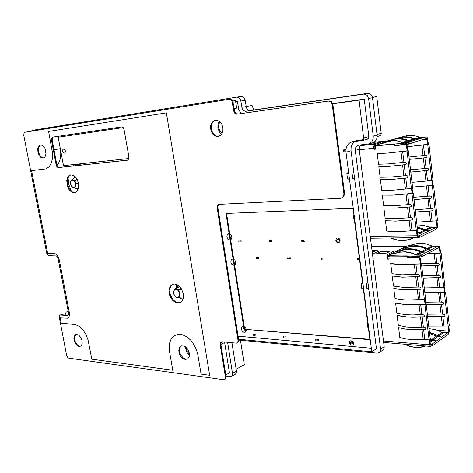<?xml version="1.0" encoding="UTF-8"?>
<svg xmlns="http://www.w3.org/2000/svg" width="473" height="473" viewBox="0 0 473 473"><rect width="100%" height="100%" fill="white"/><g stroke="black" fill="none" stroke-linecap="round" stroke-linejoin="round"><path stroke-width="0.71" d="M372.511 97.509L376.75 96.675L381.226 133.546L380.747 135.16L379.275 135.988M246.09 106.514L252.026 105.485L253.776 109.996M169.5 351.35L169.145 346.951L169.641 342.895L170.96 339.419L173.035 336.729L174.785 335.458L178.368 334.364L182.395 334.766L186.539 336.658L190.465 339.886L192.239 341.932L196.36 349.257L197.832 354.608L201.078 374.078L209.634 375.243L166.348 112.858L48.595 131.411L52.604 153.749L52.408 158.904L51.208 163.38L49.109 166.768L45.934 168.932L31.596 170.652L47.684 253.286L54.253 253.351L55.761 253.983L58.031 256.484L59.391 260.079L69.602 313.871L69.034 316.733L67.55 318.205L60.254 317.844L61.283 323.124L75.497 324.567L79.358 326.441L83.017 329.953L86.056 334.713L88.12 340.17L91.797 359.208L172.763 370.229L169.5 351.35M57.008 165.349L59.196 162.073L60.26 158.869L60.81 153.908L60.532 149.917L60.81 153.908L60.26 158.869L59.196 162.073L57.008 165.349L58.729 162.996L60.266 158.839L60.81 153.855L60.52 149.858M224.527 342.009L229.476 372.901L225.798 374.941M237.428 101.612L235.714 101.884L237.428 101.612L238.8 109.701L241.088 113.603M332.726 103.593L364.186 99.147L368.863 136.839L368.39 138.483L366.906 139.328M354.987 141.392L352.864 143.384L351.746 145.359L351.102 147.606L351.049 150.798L376.443 348.707L371.784 351.77L345.887 151.348L346.065 148.723L346.863 146.287L348.217 144.218L350.038 142.669L352.687 141.646L362.318 140.599L363.737 139.062L359.078 100.152L332.797 103.853M363.465 139.683L356.033 140.824M229.73 233.916L230.954 234.839L231.876 236.89L231.794 238.504L230.67 239.947M233.674 259.228L234.886 260.156L235.808 262.166L235.578 264.194L234.608 265.193M244.163 326.482L245.428 327.541L246.202 329.125M338.29 242.82L336.711 242.135L335.854 240.455L336.22 238.741L337.249 238.037L338.662 238.25L339.986 239.917L339.797 241.951L338.29 242.82M76.886 164.214L79.133 164.35L81.421 165.118L79.121 164.35L76.874 164.22M75.993 164.344L76.484 164.261M172.089 298.54L169.789 292.852M189.49 354.283L187.03 351.191L186.143 347.324M222.068 133.351L220.158 131.529L218.668 127.994L218.567 125.073L219.839 121.721M46.005 151.922L45.514 149.61M234.076 265.341L231.876 264.395L230.8 262.131L231.214 259.908L232.089 259.174L233.094 259.062M351.971 345.325L350.469 344.586L349.6 343.026L349.813 341.453L350.718 340.755L352.556 341.175L353.727 342.972L353.349 344.799L351.971 345.325M230.144 240.113L227.915 239.19L226.851 236.884L227.306 234.614L229.151 233.763M246.267 329.427L246.173 331.07L245.256 332.194L243.772 332.288L242.395 331.378L241.307 329.214L241.396 327.558L242.259 326.465L243.583 326.281M74.734 176.222L74.296 177.505L74.734 176.222M76.951 188.644L78.039 189.72L76.957 188.644M176.701 284.51L175.968 287.436M180.071 297.919L182.838 299.693M76.496 164.261L74.486 164.829L72.505 166.088M68.053 177.753L68.863 184.701L71.37 191.246M169.795 292.876L172.077 298.522M68.36 311.825L66.918 311.742L66.125 312.204L65.658 313.428L65.788 315.13M225.993 376.124L231.019 376.614L232.107 375.81L232.598 374.155L227.608 342.31M238.735 340.063L377.016 353.16L378.903 352.817L380.251 351.433L380.605 349.086L355.247 149.965L355.737 147.458L357.31 145.666L358.747 145.134L369.171 143.869L371.879 141.74L373.15 138.808L373.244 136.147L368.603 98.52L367.249 95.505L365.534 94.328L363.566 94.103L245.558 111.315L243.636 110.629L242.223 108.772L240.781 100.572L239.988 98.768L238.694 97.539L236.76 97.148L32.199 130.377L31.1 131.258M63.589 148.96L64.482 149.273L65.321 150.751L65.363 152.087L64.612 153.187L63.376 152.803L62.714 151.614L62.72 149.793L63.589 148.96M231.93 342.73L236.482 371.417L236.234 373.221L235.264 374.291M360.757 144.933L359.462 146.849L359.208 149.285L384.206 346.697L384.064 348.506L383.384 349.724L379.175 352.657M236.76 97.148L241.466 96.433L243.701 97.379L245.085 99.868L246.516 108.021L247.917 109.86L249.833 110.54L367.527 93.364L369.496 93.583L371.542 95.168L372.446 97.19L377.182 135.781L376.662 139.003L375.367 141.143L373.463 142.604L369.579 143.686M230.806 238.504L231.646 238.895M229.358 235.093L229.239 236.382L229.76 237.665M230.416 238.309L231.788 238.528M234.07 259.429L233.739 259.63M233.284 260.268L233.165 261.539L233.68 262.811M245.552 330.668L246.232 330.893M243.725 327.168L243.607 328.41L244.145 329.687L245.138 330.532L246.291 330.597M344.196 150.615L343.889 151.07L343.481 150.721L343.741 150.243L344.196 150.615M426.25 138.311L427.119 138.743L427.823 144.49L428.372 144.413M436.425 221.021L437.005 226.425L436.762 227.3L436.017 227.732M416.417 230.558L417.127 236.34L418.244 237.683L419.657 237.074L419.906 236.506L419.38 235.944L418.215 236.441L417.765 236.104L417.009 230.493M436.532 228.713L437.241 227.986L437.537 226.567L436.969 220.962M428.367 144.318L427.545 138.057L426.823 137.052L425.747 137.075M408.725 143.567L409.009 142.84L408.495 142.373L403.233 142.775L397.397 141.019L392.241 140.599L385.98 141.628L376.153 145.241L385.909 141.392L390.935 140.422L396.126 140.564L403.256 142.527L408.672 142.16L409.234 142.775L409.074 143.597L407.288 143.999M400.808 137.241L407.105 135.609L412.184 135.455L416.004 136.058L420.444 137.46L425.765 137.081L426.339 138.015L425.659 138.743M417.18 141.291L410.96 143.378M411.995 142.911L415.406 141.823M343.203 149.959L345.911 149.699M393.873 144.046L393.276 144.224L393.938 144.815L394.535 144.637L393.873 144.046L374.527 145.785M394.506 144.502L394.452 144.017L405.733 143.071L408.382 142.373M380.345 143.42L380.363 142.586L375.296 143.059M365.966 144.419L363.246 145.252L371.79 144.413L375.373 143.307M380.257 142.692L374.255 144.602L373.404 147.582L373.605 148.883L374.462 149.521L375.562 148.841L375.432 146.476L375.846 145.909L393.276 144.224M375.166 149.356L374.119 148.481L374.143 146.636L374.722 145.583L376.112 145.122M393.938 144.815L394.251 145.548L394.854 145.377M394.701 145.223L394.535 144.637M407.034 145.016L406.443 145.193L407.117 150.976L408.057 150.792L407.708 150.792L407.022 144.939L406.626 144.454L395.233 145.477M413.266 193.368L417.582 230.292L402.352 231.409L393.441 231.587L386.725 231.037L385.454 220.696L395.529 221.122L412.072 220.016L412.941 219.2L412.681 218.083L411.681 217.586L395.233 218.709L385.158 218.319L383.881 207.925L393.962 208.167L410.463 206.932L411.327 206.323L411.279 205.181L410.144 204.484L393.666 205.743L383.585 205.53L382.302 195.083L392.383 195.148L406 193.977L407.265 204.667M410.848 206.825L394.287 208.114L383.881 207.925M407.377 177.925L390.828 179.498L380.41 179.705L381.705 190.223L393.589 190.116L405.414 189.005L404.143 178.25L390.497 179.551L380.41 179.705M405.781 164.616L389.232 166.319L378.814 166.715L380.115 177.286L390.201 177.097L406.969 175.536L407.98 176.459L407.637 177.765L404.143 178.25M406.443 145.193L405.769 144.596L406.36 144.419M412.415 219.904L395.848 221.062L385.454 220.696M412.669 193.291L406 193.977M382.302 195.083L392.714 195.089L412.693 193.492M403.853 175.773L402.576 164.953L388.907 166.378L378.814 166.715M402.576 164.953L406.059 164.444L406.419 163.126L405.402 162.198L388.605 163.906L378.512 164.279L377.206 153.648L389.108 152.962L407.702 150.769M408.3 150.781L412.698 188.36L405.414 189.005M377.206 153.648L387.635 153.069L407.117 150.976M238.995 240.84L238.717 241.076L239.32 241.141L241.129 240.822M269.433 240.532L269.184 240.763L269.829 240.84L271.709 240.509M301.898 240.201L301.673 240.438L302.365 240.521L304.328 240.178M339.265 238.705L336.386 240.071L339.845 239.539M422.685 233.094L420.054 232.976L417.156 231.776M428.526 230.245L426.019 230.162L421.301 228.37L417.245 227.507M336.54 241.118L338.047 241.26L340.111 240.633M301.815 241.443L304.482 241.277M269.332 241.75L271.869 241.573M238.865 242.034L241.289 241.851M410.925 237.73L406.248 237.783M413.946 237.694L409.086 239.805L402.417 240.798L395.605 239.87L390.686 237.96M391.171 237.954L397.568 240.101L402.505 240.562L408.932 239.598L413.408 237.7M417.629 235.714L419.929 236.045L420 237.091L418.907 237.393M416.944 224.935L423.512 225.302L431.015 227.726L435.816 227.673L436.538 228.429L436.106 229.245M417.476 234.513L419.805 233.384L422.815 233.023L419.48 232.521L424.257 230.209L425.475 230.528L428.591 230.215L425.339 229.689L430.01 227.43M417.245 232.545L419.805 233.384M417.127 231.522L419.48 232.521M417.298 227.962L424.257 230.209M417.216 227.271L421.325 228.14L425.339 229.689M431.128 198.211L413.987 199.571M427.911 170.41L410.789 172.095M426.433 157.615L409.305 159.401M432.582 210.792L415.442 212.028M432.955 185.185L426.486 185.865L427.651 196.147L413.721 197.282M426.486 185.865L412.533 187.089M427.651 196.147L431.092 196.118L431.713 197.288L430.891 198.293L413.993 199.612M427.917 198.5L429.082 208.729L415.176 209.752M429.082 208.729L432.511 208.729L433.138 209.888L432.357 210.881L415.448 212.07M433.546 185.25L437.543 220.773L416.624 222.162M431.89 180.668L432.423 185.434L432.972 185.369M412.527 187.054L432.423 185.434M428.952 144.306L433.02 180.438L425.942 181.088L424.766 170.735L428.171 170.25L428.562 169.228L427.953 168.264L410.511 169.736M424.494 168.358L423.311 157.958L409.311 159.431M425.942 181.088L411.983 182.353M423.311 157.958L426.711 157.45L427.072 156.173L426.084 155.292L409.033 157.06M428.361 144.295L407.235 146.748M407.235 146.725L427.823 144.49M424.766 170.712L410.783 172.066M394.778 145.323L405.881 144.33L408.524 143.626M343.15 151.23L345.869 150.952M407.318 143.999L406.526 144.425M411.191 143.088L406.934 144.726M406.301 144.265L405.97 144.454M412.32 142.751L406.904 144.679M399.159 145.105L398.55 145.028M403.162 144.59L402.872 144.75M409.884 140.966L402.854 139.068L396.918 138.902M415.944 139.163L409.044 137.306L403.191 137.135M403.995 142.544L412.137 140.611L408.784 140.481L413.757 139.021L412.515 138.548L407.43 137.318L403.575 137.123L399.78 137.542L394.612 138.997M392.235 139.6L396.877 138.66L400.465 138.577L404.072 139.032L408.784 140.481M410.233 140.706L415.199 139.239L413.757 139.021M415.199 139.239L418.221 138.808L414.88 138.69L419.74 137.265M388.268 140.794L393.56 139.304L398.668 138.885L402.553 139.299L409.08 141.043M398.455 137.838L403.067 136.904L406.626 136.815L410.209 137.265L414.88 138.69M409.399 143.626L406.75 144.525M398.065 145.205L397.456 145.134M410.534 143.289L406.674 144.478M400.519 144.975L399.715 144.915M358.268 259.074L357.854 259.47L357.564 258.902L358.268 259.074M438.637 247.32L439.346 247.58L440.032 253.096L440.576 253.043M448.262 326.317L448.812 331.455L448.581 332.365L447.783 333.004M429.182 339.868L429.886 345.444L430.785 346.455L432.535 345.16L431.896 344.504L430.891 345.219L430.471 344.994L429.768 339.821M448.392 333.772L449.32 331.484L448.8 326.275M440.546 252.813L439.931 247.45L439.287 246.131L432.346 246.09M422.064 256.153L421.644 256.378L422.147 255.858L421.614 255.189L416.642 255.113L410.659 252.854L405.562 251.961L400.572 252.127L389.557 254.575L399.295 252.103L405.55 251.725L410.688 252.623L416.648 254.876L421.632 254.953L422.365 256.047L421.201 256.614M430.714 249.035L428.059 248.869L421.236 246.457L416.216 245.865L411.344 246.315L401.725 248.786L406.408 246.191L417.198 243.512L422.141 243.305L425.925 243.837L432.825 246.244L438.063 246.362L438.631 247.072L438.252 247.864M256.496 257.401L256.224 257.643L256.679 257.75L258.701 257.418M287.897 257.625L287.637 257.856L288.134 257.986L290.245 257.643M321.404 257.868L321.202 258.128L321.918 258.24L323.916 257.886M357.251 258.128L357.062 258.37L357.541 258.5L359.681 258.246M389.882 255.828L390.107 255.39L388.102 255.367M389.87 255.727L418.895 256.283L421.508 255.178M424.92 252.091L422.141 251.884L415.377 249.454L410.328 248.851L405.426 249.289L395.747 251.76L404.167 249.336L409.044 248.627L415.4 249.23L421.68 251.459L426.421 248.975L420.178 246.782L415.105 246.185L410.186 246.64L400.542 249.111L395.67 251.535M372.251 252.292L374.776 251.092L377.342 250.631L372.026 250.501M393.666 251.187L393.66 252.446L393.69 251.128L393.276 250.968L379.104 250.997L372.458 253.942M380.487 251.654L376.715 253.498L385.312 253.546L389.362 251.766L388.7 251.624M393.518 251.293L387.795 254.332L386.985 257.418L387.198 258.713L387.978 259.352L389.108 258.843L388.995 256.597L389.45 256.082L406.656 256.171L407.921 257.649L419.557 257.424L420.225 258.051L419.663 258.353L418.995 257.726M388.948 259.092L388.191 258.879L387.641 258.063L388.126 255.337L393.66 252.446M407.306 256.792L407.874 256.496L407.223 255.875L389.681 255.988M408.033 257.07L407.874 256.496M426.197 304.31L430.324 339.555L429.336 339.868L424.009 339.496L413.443 339.715L404.977 338.851L399.821 337.48L398.603 327.594L405.302 329.119L414.123 329.705L425.103 329.492L425.771 328.912L425.635 327.878L424.766 327.21L422.886 327.074L413.845 327.393L406.65 327.014L398.325 325.323L397.101 315.385L403.8 316.786L412.633 317.277L423.672 316.981L424.299 316.407L424.169 315.367L423.294 314.699L421.638 314.586L412.355 314.953L405.148 314.651L396.823 313.096L395.594 303.11L405.627 304.665L419.043 304.417L420.249 314.622M424.003 316.821L407.454 317.046L397.101 315.385M420.71 289.228L405.893 289.766L399.354 289.358L393.784 288.418L395.02 298.469L400.182 299.521L406.839 300.03L418.481 299.669L417.269 289.399L403.83 289.772L393.784 288.418M419.19 276.522L402.629 277.131L392.259 276.001L393.501 286.106L403.546 287.43L420.054 287.052L421.035 287.939L420.828 289.127L417.269 289.399M425.493 329.309L410.682 329.527L404.167 328.859L398.603 327.594M425.599 304.092L426.208 304.287L425.363 304.577L419.043 304.417M395.594 303.11L405.946 304.606L425.251 304.517L425.942 304.334L425.605 304.169L425.641 304.464M416.991 287.04L415.773 276.711L402.304 277.19L392.259 276.001M415.773 276.711L419.326 276.415L419.545 275.209L418.345 274.299L402.02 274.831L391.969 273.678L390.722 263.52L395.883 264.289L402.564 264.555L420.467 263.928L421.449 263.686L420.858 263.502M421.461 263.674L425.653 299.527L418.481 299.669M390.722 263.52L401.098 264.478L420.899 263.81M253.351 333.926L253.096 334.281L253.705 334.452L255.473 334.115M283.629 336.557L283.374 336.871L283.865 337.089L285.887 336.758M315.881 339.36L315.662 339.697L316.177 339.91L318.294 339.573M352.397 341.063L350.132 342.712L351.871 342.895L353.449 342.221M435.201 340.329L432.57 339.91L430.211 338.757M440.771 336.315L438.158 335.913L433.505 333.796L429.496 332.608M350.257 343.635L352.013 343.989L353.769 343.209M315.81 340.625L316.744 340.992L318.441 340.631M283.534 337.805L284.409 338.13L286.041 337.781M253.232 335.156L254.048 335.446L255.627 335.109M425.806 346.011L419.989 347.484L415.341 347.525L409.062 346.201L404.498 344.214M405.018 344.261L410.842 346.514L415.312 347.3L419.717 347.277L425.262 345.964M430.27 344.143L432.529 344.634L432.671 345.592L431.754 345.864M429.041 328.694L435.532 329.628L442.633 332.519L447.677 332.968L448.38 333.69L448.132 334.405L432.493 345.781M430.04 342.18L432.263 340.59L435.148 340.377L434.965 339.998L431.896 339.389L436.455 336.143L439.08 336.664L440.724 336.362L440.54 335.996L437.49 335.404L441.942 332.229M430.081 339.738L432.263 340.59M430.188 338.508L431.896 339.389M429.585 333.382L436.455 336.143M429.472 332.383L433.528 333.577L437.49 335.404M443.331 304.127L426.208 304.411M440.274 277.539L423.14 278.089M438.867 265.3L421.727 265.974M444.715 316.165L427.598 316.331M444.933 291.853L445.513 292.072L444.59 292.308L438.572 292.202L439.689 302.04L425.375 302.212M438.572 292.202L424.819 292.497M439.689 302.04L443.053 302.247L443.692 303.329L442.97 304.293L426.22 304.482M439.943 304.287L441.055 314.072L427.35 314.19M441.055 314.072L444.407 314.314L445.052 315.385L444.336 316.342L427.61 316.407M445.525 292.054L449.35 326.027L428.733 326.063M443.922 287.72L444.431 292.243L444.969 292.196M424.813 292.432L444.431 292.243M441.132 252.907L444.998 287.478L438.051 287.631L436.922 277.734L440.245 277.556L440.665 276.498L440.05 275.611L422.886 275.901M436.668 275.457L435.532 265.507L421.739 266.039M436.922 277.734L423.152 278.154M438.051 287.631L424.293 287.968M435.532 265.507L439.003 265.193L439.222 264.029L438.264 263.183L421.473 263.768M440.54 252.753L441.126 252.919L440.192 253.144L427.255 253.735M427.361 253.676L440.032 253.096M408.122 257.259L419.179 257.478L421.644 256.378M357.21 259.411L359.835 259.399M321.338 259.127L324.064 259.003M287.803 258.861L290.398 258.719M256.384 258.613L258.855 258.459M417.168 254.923L422.017 252.375L425.008 252.032L421.68 251.459M423.11 251.802L427.846 249.312L426.421 248.975M427.846 249.312L430.743 249.023L427.491 248.414L432.121 245.99M389.557 254.575L394.541 252.097L406.679 249.271L410.458 249.236L414.289 249.797L422.017 252.375M401.648 248.561L411.279 246.09L416.193 245.635L421.26 246.226L427.491 248.414M78.613 183.926L75.792 182.897L74.184 180.308L72.399 179.657L71.37 180.195L70.702 181.39L70.79 184.476M77.542 180.172L77.117 179.291M76.939 178.971L74.858 181.809L75.361 183.075L75.792 182.897L78.642 184.139M77.046 179.155L74.858 181.809L73.569 180.349L71.665 180.254L70.743 181.597L70.684 184.429L70.512 182.146L71.37 180.195M71.187 185.688L72.458 187.231L73.812 187.751L71.896 186.699L70.761 184.399L71.198 185.718M176.701 297.422L175.584 296.642L176.825 297.493L178.268 297.505L179.545 296.441L179.977 295.211L179.604 292.219L177.83 289.778L181.75 289.316M183.335 298.114L177.239 297.582M178.144 285.284L176.843 287.726L176.494 289.565L177.576 290.132L177.83 289.778L176.76 289.133L176.736 288.583L178.297 285.39M181.597 289.056L180.692 288.902L181.153 288.353M179.716 286.603L178.351 287.418L177.57 287.306L178.634 285.639M181.656 289.151L177.712 289.819L179.32 292.681L179.415 295.66L178.788 296.725L177.824 297.275L176.766 297.47L175.631 296.861M128.887 156.87L128.644 159.147L127.367 160.223L58.102 167.643L56.902 166.75L56.246 165.331L51.486 140.256L51.498 138.548L52.74 137.099L121.939 126.859L123.128 127.55L124.074 129.342L128.887 156.87M53.289 137.016L52.29 138.175L52.207 140.132L56.961 165.183L57.617 166.602L58.818 167.495L127.728 160.111M70.903 174.821L69.531 175.613L67.952 178.014L67.349 181.407L67.816 185.191L69.277 188.703L71.47 191.323L72.724 192.144L75.266 192.623M78.512 183.329L78.619 187.604L77.341 190.991L76.035 192.251L74.261 192.818L71.559 192.062L69.088 189.667L67.332 186.114L66.74 180.183L67.828 176.955L68.756 175.82L70.589 174.874L73.599 175.43L75.757 177.257L76.969 179.019L78.512 183.329M172.947 284.238L171.575 285.231L169.943 288.246L169.706 292.243L170.895 296.447L173.278 300.012L176.394 302.253L179.622 302.696L181.076 302.2M183.376 293.904L183.252 298.493L181.774 301.39L178.948 302.98L175.72 302.531L172.604 300.296L170.221 296.719L169.452 294.649L168.967 290.44L169.925 286.839L170.895 285.497L173.017 284.214L174.933 284.054L176.949 284.616L178.924 285.869L181.449 288.814L183.376 293.904M82.148 340.944L82.196 343.847L81.185 345.875L78.932 346.461L77.052 345.467L75.373 343.481L74.231 340.903L73.853 338.236L74.84 335.209L76.543 334.405L78.849 335.262L80.93 337.681L82.148 340.944M76.064 334.47L74.645 336.758L74.58 339.106L75.248 341.648L77.33 344.847L79.092 346.029L80.794 346.183M189.371 353.23L189.312 356.329L187.781 358.83L185.28 359.462L182.885 358.516L180.745 356.4L179.273 353.538L178.764 350.493L179.32 347.868L181.472 345.911L184.435 346.195L186.652 347.809L187.893 349.399L189.371 353.23M181.366 345.94L180.562 346.644L179.569 348.772L179.527 351.534L180.426 354.437L183.169 357.919L185.446 359.048L187.61 358.954M222.889 127.562L222.901 130.69L222.003 133.463L220.335 135.485L217.935 136.478L215.138 135.982L212.667 133.971L211.005 130.85L210.479 127.237L210.686 125.469L211.993 122.442L214.251 120.591L216.563 120.231L218.904 121.035L220.944 122.897L221.979 124.594L222.889 127.562M215.605 120.237L213.82 121.141L212.058 123.4L211.23 126.48L211.478 129.862L212.755 132.954L214.843 135.237L216.084 135.94L218.697 136.325M45.863 150.958L45.964 154.198L45.03 156.746L44.066 157.675L42.801 158.047L40.915 157.426L39.212 155.629L38.029 153.016L37.698 148.699L38.508 146.394L40.459 144.957L42.505 145.394L44.793 147.925L45.863 150.958M40.832 144.921L39.945 145.424L38.816 147.091L38.331 149.486L38.579 152.205L40.187 155.865L41.819 157.408L43.575 157.905M229.174 99.265L24.856 132.263L24.088 132.795L23.739 135.325L46.756 253.368L47.377 254.734L48.506 255.674L56.435 255.946L57.381 256.815L58.084 258.495L68.668 313.552L68.52 314.758L67.822 315.521L60.26 314.988L59.456 315.491L59.16 316.555L66.634 355.412L67.846 357.677L68.827 358.191L223.546 379.671L224.574 379.447L225.331 378.459L225.45 377.176L220.199 344.634L220.306 343.031L220.974 342.085L222.091 341.766L236.417 343.132L237.659 342.387L238.108 340.714L217.19 207.83L217.615 205.353L219.247 204.348L340.43 198.311L342.085 197.744L343.114 196.727L343.83 194.953L343.859 193.327L332.235 104.533L330.875 101.861L328.351 101.039L236.784 114.23L234.975 113.437L233.969 111.799L231.971 100.909L230.729 99.578L229.174 99.265L231.137 99.312L232.686 100.796L234.679 111.675L235.956 113.544L237.493 114.099L329.025 100.909L331.549 101.73L332.903 104.403L344.504 193.096L343.954 196.177L343.02 197.3L341.654 197.986M219.135 204.36L218.059 205.643L217.882 207.617L238.711 339.886L238.516 341.701L237.594 342.653M221.559 341.813L220.826 344.084L226.094 376.821L225.905 378.282L225.124 379.139M60.077 315.018L61.052 314.734L68.147 315.325M219.064 121.135L217.911 123.873L217.858 128.153L219.484 132.097L221.565 134.184M44.935 148.197L45.154 150.881L46.041 153.441M80.83 337.521L82.083 340.607M185.44 346.774L186.445 351.474L187.562 353.307L189.484 355.188M78.293 189.029L73.812 187.751L74.752 187.485L75.656 186.321L75.739 182.974L75.361 183.075L75.378 185.889L74.444 187.225L73.037 187.355L71.216 185.753M177.499 297.606L178.717 297.765M177.724 285.024L173.52 291.421L173.745 294.1L175.584 296.825L173.857 294.105L173.603 291.823L174.371 290.079L175.335 289.523L176.494 289.565L176.648 289.157L174.596 289.488L173.496 291.693L173.922 294.496L175.572 296.802M179.107 297.83L183.335 298.126M176.772 297.47L179.09 297.83M372.47 97.284L376.75 96.675M236.139 369.218L244.316 364.695L240.473 340.229M68.408 315L67.089 315.243M58.008 136.313L58.179 137.241L123.193 127.621L58.149 137.247L63.494 165.692L128.863 158.496M238.362 107.85L234.141 108.577M364.186 99.147L359.078 100.152M371.329 348.24L238.126 336.167M376.443 348.707L371.784 351.77L238.617 339.265M353.219 208.274L225.982 213.441L244.044 329.243L369.874 339.661L368.272 327.298M367.592 322.048L363.353 289.281M362.407 281.985L354.277 219.188M353.585 213.837L352.882 208.404M370.193 339.46L369.874 339.661M369.833 339.324L244.044 329.243M244.553 328.989L226.537 213.418M353.207 208.221L225.982 213.441M229.772 234.194L230.079 234.088M230.552 234.425L229.813 234.442M234.336 263.455L235.808 263.479M412.675 193.333L412.113 188.538M411.516 188.609L412.095 193.563M419.409 237.144L419.799 236.949M432.961 185.221L432.44 180.597M425.925 137.158L426.415 137.01M394.452 144.017L394.044 144.058M361.153 145.187L360.408 145.258M374.421 143.751L375.231 142.858L375.426 143.467M366.132 144.969L366.705 144.342M375.231 142.858L371.051 143.278M362.809 144.726L360.255 145.436M394.636 145.654L405.769 144.596M419.267 235.938L417.7 235.956M375.479 146.926L374.066 147.062M389.533 140.83L382.533 143.325M382.562 143.414L391.201 140.647M376.153 145.241L389.06 140.901M391.526 140.629L388.8 141.539M388.83 141.628L392.448 140.593M425.605 304.169L425.091 299.77M420.869 263.567L420.225 258.051M419.663 258.353L420.308 263.875M424.506 299.823L425.056 304.517M432.032 345.657L432.523 345.302M444.939 291.924L444.46 287.673M438.099 246.38L438.69 246.066M387.535 252.665L388.581 251.269L388.83 252.026M379.056 253.528L380.783 251.264L388.581 251.269M431.896 344.504L430.3 344.374M389.001 256.532L387.653 256.526M372.736 251.618L372.168 251.618M374.746 251.104L372.186 251.76M367.917 321.859L367.154 322.314L367.793 327.263L368.621 327.322M367.982 322.367L367.154 322.314M353.922 213.707L353.118 214.021L353.792 219.2L354.626 219.176M353.958 213.991L353.118 214.021M348.725 173.55L346.839 173.692L347.519 178.954L349.405 178.824M352.763 178.593L352.083 173.307L353.183 172.704L353.059 171.74L353.68 171.539L354.667 179.214L354.046 179.421L353.922 178.463L352.763 178.593M346.839 173.692L348.654 173.035M347.939 173.088L347.815 172.131L348.53 172.077M349.523 179.722L348.802 179.77L348.69 178.871M348.512 171.924L347.815 172.131M366.959 288.891L366.309 283.841L367.355 283.043L367.237 282.127L367.834 281.813L368.774 289.139L368.177 289.458L368.065 288.542L366.959 288.891M362.98 283.741L361.112 283.682L361.768 288.707L363.636 288.772M361.112 283.682L362.164 282.884L362.874 282.907M363.702 289.299L362.992 289.269L362.921 288.749M362.383 281.796L362.046 281.973L362.756 281.997M362.164 282.884L362.046 281.973M235.513 100.548L232.787 100.986L235.513 100.548L236.654 108.146M377.04 134.438L381.208 133.327M60.296 148.664L54.04 149.817M53.319 149.953L52.148 150.166M224.592 342.493L220.867 344.379M368.845 136.614L363.82 137.95M362.537 140.516L361.94 140.676M358.315 140.215L353.248 141.569M351.049 150.798L345.964 152.235M67.219 311.737L68.266 311.34M232.539 373.303L236.447 371.134M227.661 342.795L228.459 342.393M380.605 349.086L384.206 346.697M355.282 150.402L359.208 149.285M373.244 136.147L377.123 135.112M368.603 98.52L372.547 97.745M363.566 94.103L367.527 93.364M245.948 111.285L250.229 110.516M241.809 107.33L246.102 106.585M240.875 101.068L245.18 100.365M406.496 142.935L406.644 144.194M413.236 138.329L412.19 138.435M403.948 139.257L402.89 139.364M387.925 140.865L374.09 142.249M374.835 144.23L360.071 145.678M374.066 148.232L359.267 149.752M417.02 235.755L370.235 236.37M407.555 207.109L408.808 217.74M409.098 220.17L410.345 230.747M409.18 206.979L410.434 217.621M410.724 220.057L411.965 230.641M411.977 193.611L416.293 230.564M407.631 193.829L408.891 204.531M402.281 162.47L400.998 151.591M407.046 188.857L405.781 178.09M411.398 188.621L406.999 151.017M403.918 162.292L402.635 151.407M405.485 175.613L404.214 164.781M436.597 227.448L430.365 227.578M419.031 227.803L417.287 227.838M419.238 235.696L435.663 227.661M426.764 230.002L431.423 227.744M420.911 232.846L425.682 230.528M417.363 233.544L418.369 233.059M427.237 139.269L422.306 139.754M436.987 226.023L427.06 226.236M429.348 211.07L430.507 221.246M429.502 198.37L430.661 208.611M430.927 210.952L432.086 221.139M432.316 185.475L436.313 221.027M428.071 185.718L429.236 196.011M423.039 155.564L421.851 145.105M427.527 180.934L426.356 170.582M431.778 180.674L427.716 144.525M424.63 155.392L423.447 144.921M426.084 168.199L424.902 157.787M403.031 144.732L403.688 144.537M384.78 142.036L388.286 141.043M408.353 142.125L425.452 137.046M416.323 138.908L421.171 137.477M402.535 142.32L407.625 140.824M393.968 145.063L394.565 144.886M394.908 144.117L395.056 145.359M405.592 143.083L405.739 144.342M339.348 240.964L339.194 239.823M419.711 256.13L419.853 257.33M419.527 246.137L412.149 246.167M406.425 246.191L371.494 246.327M375.19 251.045L372.269 252.44M388.345 253.853L372.683 253.806M380.067 251.76L380.115 252.139M387.618 257.927L372.99 258.116M429.762 344.793L383.479 340.956M420.527 316.957L421.721 327.109M421.999 329.433L423.193 339.531M422.129 316.934L423.323 327.097M423.601 329.421L424.789 339.525M424.943 304.588L429.064 339.862M420.651 304.381L421.851 314.598M415.489 274.34L414.265 263.958M420.089 299.634L418.883 289.352M424.387 299.823L420.195 263.934M417.103 274.275L415.879 263.881M418.599 286.987L417.387 276.652M448.422 332.549L441.646 332.064M430.974 345.172L430.584 345.142M431.873 344.273L447.535 332.945M438.897 335.836L443.343 332.649M433.315 339.833L437.868 336.575M429.886 340.832L430.844 340.146M439.47 248.1L437.803 248.106M448.794 331.07L437.631 330.29M441.309 316.313L442.415 326.051M441.504 304.251L442.61 314.048M442.864 316.289L443.97 326.033M444.33 292.308L448.156 326.311M440.132 292.154L441.244 301.999M435.278 263.219L434.137 253.221M439.612 287.578L438.489 277.675M443.816 287.714L439.925 253.15M436.845 263.148L435.71 253.144M438.235 275.398L437.105 265.442M404.167 249.336L409.003 246.912M398.1 252.375L403.049 249.898M410.097 246.362L414.821 243.991M421.478 254.941L437.767 246.309M428.916 248.751L433.54 246.327M415.726 254.569L420.58 252.032M376.739 250.501L376.792 250.909M407.223 255.875L406.656 256.171M390.071 255.792L389.486 256.082M407.336 257.028L407.903 256.733M407.992 257.655L408.441 257.418M407.85 256.366L407.791 255.869M408.264 256.224L408.406 257.418M418.83 256.283L418.972 257.483M353.024 343.67L352.882 342.576M180.769 288.985L180.822 288.554M127.272 160.235L127.574 160.17M51.486 140.256L52.207 140.132M56.175 165.012L56.89 164.864M58.516 167.673L59.237 167.525M233.195 102.322L232.485 102.434M234.49 110.883L233.78 111.007M237.813 114.076L237.103 114.206M329.025 100.909L328.351 101.039M332.903 104.403L332.235 104.533M344.504 193.096L343.859 193.327M217.882 207.617L217.19 207.83M238.711 339.886L238.061 340.217M220.856 344.303L220.199 344.634M226.064 376.585L225.42 376.946M61.094 314.74L60.426 314.988M68.047 315.32L67.379 315.574M377.176 136.555L379.985 135.798M367.622 139.133L362.59 140.487M353.52 141.539L350.73 142.284M232.308 259.098L231.936 259.245M337.137 238.067L336.823 238.203M228.506 233.786L228.057 233.946M63.719 148.948L63.382 149.013M66.788 311.772L68.248 311.222M231.474 376.413L235.377 374.226M357.653 145.477L358.995 145.105M231.108 238.587L231.658 238.865M245.688 330.686L246.232 330.875M380.505 143.36L380.416 142.639M370.465 238.191L417.978 237.647M419.788 237.292L436.195 229.204M406.614 144.454L408.506 143.887M408.82 143.804L425.901 138.672M343.156 151.283L343.002 150.077M394.719 145.371L394.571 144.123M238.877 242.105L238.717 241.076M269.344 241.833L269.184 240.763M301.833 241.537L301.673 240.438M336.551 241.224L336.398 240.083M383.668 342.458L430.536 346.413M371.494 246.297L406.544 246.161M412.344 246.137L419.326 246.108M432.269 246.061L438.761 246.031M422.04 256.52L438.311 247.834M256.396 258.701L256.242 257.655M389.823 255.858L389.297 256.124M357.227 259.535L357.08 258.382M408.069 257.359L407.927 256.171M321.35 259.239L321.202 258.128M287.815 258.962L287.661 257.886M253.25 335.268L253.096 334.281M283.552 337.935L283.404 336.912M315.828 340.779L315.68 339.72M350.274 343.806L350.132 342.712M71.541 180.036L75.213 176.666M52.491 137.17L53.213 137.046M69.892 175.093L70.601 174.933M172.142 284.563L172.822 284.297M75.922 334.506L75.526 334.665M181.224 345.994L180.834 346.183M214.967 120.461L214.251 120.591M40.702 144.969L39.98 145.099M342.422 197.69L341.778 197.921M219.07 204.366L218.502 204.537M237.753 342.57L237.103 342.907M225.219 379.092L224.574 379.447"/></g></svg>
